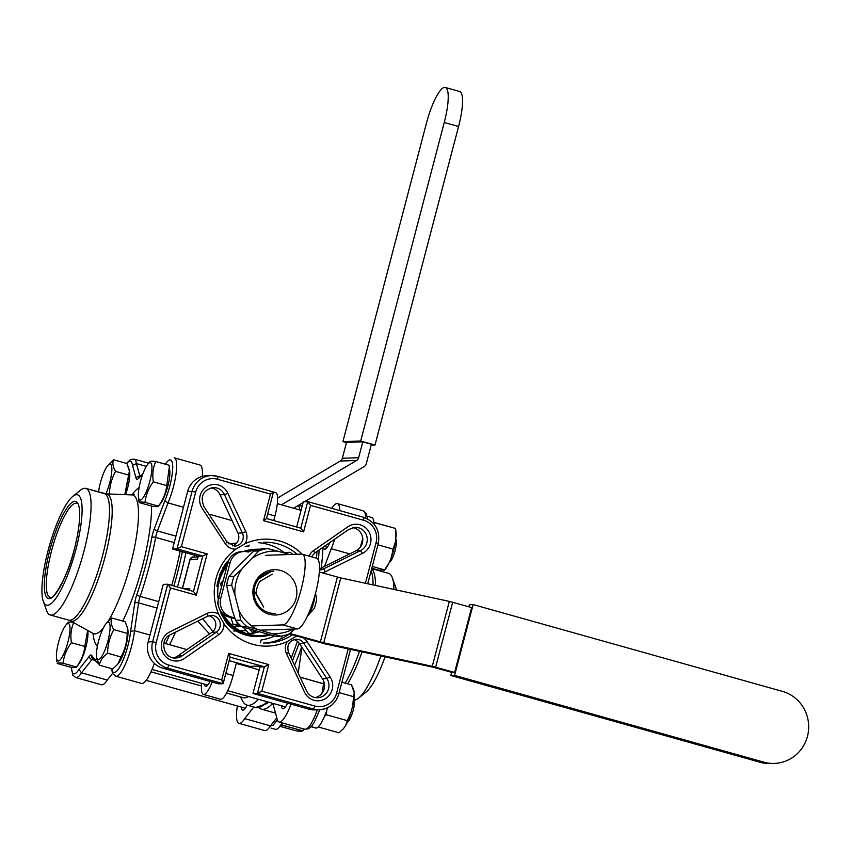 <?xml version="1.0" encoding="UTF-8"?>
<svg xmlns="http://www.w3.org/2000/svg" width="851" height="851" viewBox="0 0 851 851"><rect width="100%" height="100%" fill="white"/><g stroke="black" fill="none" stroke-linecap="round" stroke-linejoin="round"><path stroke-width="1.28" d="M241.716 569.149L258.789 550.927L253.758 551.097L235.206 569.362L228.993 576.457L234.036 576.287L241.716 569.149A41.273 40.04 -91.9 0 0 234.929 595.019L231.674 585.275L226.643 585.445L232.355 610.529L235.61 620.262A44.326 43.007 -91.9 0 0 241.992 626.879L275.713 636.346L280.756 636.176L257.225 629.346A41.273 40.04 -91.9 0 1 238.876 610.305L234.929 595.019M226.643 585.445A44.326 43.007 -91.9 0 1 228.993 576.457M315.54 593.19L316.615 599.455A44.326 43.007 -91.9 0 1 314.253 608.454L307.413 616.177M294.712 629.017L289.489 633.804A44.326 43.007 -91.9 0 1 280.756 636.176M290.404 608.444A22.679 21.998 -91.9 0 1 253.619 598.115A22.679 21.998 -91.9 0 1 280.628 570.468A22.679 21.998 -91.9 0 1 290.404 608.444M293.233 629.059A41.273 40.04 -91.9 0 1 272.033 633.506M314.774 595.998A41.273 40.04 -91.9 0 1 308.051 615.539M252.587 558.011A41.273 40.04 -91.9 0 1 277.734 551.182L289.617 554.522M258.789 550.927A44.326 43.007 -91.9 0 1 267.533 548.555L262.491 548.725A44.326 43.007 -91.9 0 0 253.758 551.097M267.533 548.555L277.734 551.182M257.225 629.346L247.024 626.719L241.992 626.879M247.024 626.719A44.326 43.007 -91.9 0 1 240.642 620.102L235.61 620.262M240.642 620.102L238.876 610.305M231.674 585.275A44.326 43.007 -91.9 0 1 234.036 576.287M275.213 613.486A21.147 20.52 -91.9 0 1 254.013 593.041A21.147 20.52 -91.9 0 1 273.809 571.223M254.055 590.69L256.608 594.349A18.339 17.797 -91.9 0 1 260.002 581.403L272.331 574.127L260.002 581.403A18.339 17.797 -91.9 0 0 256.608 594.349L263.693 607.071L254.055 590.69M326.858 678.577L330.05 676.832A15.286 14.829 -91.9 0 1 325.242 698.788A15.286 14.829 -91.9 0 1 304.413 691.959L286.489 653.653L288.51 652.387L306.456 690.704C308.817 695.363 312.508 697.714 317.519 697.756A12.233 11.861 88.1 0 0 326.858 678.577L330.05 676.832A15.286 14.829 -91.9 0 1 325.242 698.788A15.286 14.829 -91.9 0 1 304.413 691.959L286.489 653.653A12.233 11.861 -91.9 0 1 287.33 641.516A53.496 51.9 -91.9 0 1 223.973 623.74A12.233 11.861 -91.9 0 1 218.771 634.655L184.571 658.334A15.286 14.829 -91.9 0 1 163.275 653.334A15.286 14.829 -91.9 0 1 169.849 631.878L206.974 613.475A3.053 0.681 63.6 0 1 207.591 616.241A3.053 0.681 63.6 0 1 207.527 616.262A3.053 0.681 63.6 0 0 207.591 616.241L170.455 634.655C158.882 639.324 163.509 659.227 175.795 657.993A12.233 11.861 88.1 0 0 182.157 655.823L216.367 632.144A9.17 8.893 88.1 0 0 211.091 615.358A9.17 8.893 88.1 0 1 216.367 632.144L218.771 634.655L184.571 658.334A15.286 14.829 -91.9 0 1 163.275 653.334A15.286 14.829 -91.9 0 1 169.849 631.878L206.974 613.475A12.233 11.861 -91.9 0 1 218.76 614.369L223.973 623.74A12.233 11.861 -91.9 0 1 218.771 634.655L216.367 632.144L211.92 632.293A9.17 8.893 88.1 0 0 208.889 615.73A9.17 8.893 88.1 0 1 211.92 632.293L216.367 632.144L182.157 655.823L177.721 655.972L211.92 632.293L177.721 655.972L182.157 655.823A12.233 11.861 88.1 0 1 175.795 657.993C163.509 659.227 158.882 639.324 170.445 634.655L207.591 616.241L211.091 615.358L207.591 616.241A3.053 0.681 63.6 0 0 206.974 613.475A12.233 11.861 -91.9 0 1 218.76 614.369L223.973 623.74A53.496 51.9 -91.9 0 0 287.33 641.516L296.403 636.154L287.33 641.516A12.233 11.861 -91.9 0 0 286.489 653.653L288.51 652.387C286.553 645.101 289.095 640.707 296.127 639.218A9.17 8.893 88.1 0 1 303.807 643.282L307.009 641.548L330.05 676.832L307.009 641.548A12.233 11.861 -91.9 0 0 303.264 637.878A12.233 11.861 -91.9 0 1 307.009 641.548L303.807 643.282A9.17 8.893 88.1 0 0 296.127 639.218C289.095 640.707 286.553 645.101 288.51 652.387L306.456 690.704C308.817 695.363 312.508 697.714 317.519 697.756A12.233 11.861 88.1 0 0 326.858 678.577L303.807 643.282L299.361 643.43A9.17 8.893 88.1 0 0 293.925 639.59A9.17 8.893 88.1 0 1 299.361 643.43L303.807 643.282L326.858 678.577L322.412 678.726L299.361 643.43L322.412 678.726L326.858 678.577M362.43 553.384L360.42 550.64A12.233 11.861 88.1 0 0 355.005 527.322A12.233 11.861 88.1 0 1 360.42 550.64L355.973 550.788A12.233 11.861 88.1 0 0 352.803 527.62A12.233 11.861 88.1 0 1 355.973 550.788L360.42 550.65L362.43 553.384L325.305 571.787A3.053 0.681 -116.4 0 0 323.274 569.053L360.42 550.64L323.274 569.053L319.465 569.181L323.274 569.053A9.17 8.893 88.1 0 1 319.71 569.957A9.17 8.893 88.1 0 0 323.274 569.053A3.053 0.681 -116.4 0 1 325.305 571.787A12.233 11.861 -91.9 0 1 322.157 572.819A12.233 11.861 -91.9 0 0 325.305 571.787L362.43 553.384A15.286 14.829 -91.9 0 0 369.015 531.939A15.286 14.829 -91.9 0 0 347.708 526.939L313.519 550.608A3.053 0.628 -124.7 0 1 314.519 553.15A3.053 0.628 -124.7 0 0 313.519 550.608A12.233 11.861 -91.9 0 0 309.158 556.139A12.233 11.861 -91.9 0 1 313.519 550.608L347.708 526.939A15.286 14.829 -91.9 0 1 369.015 531.939A15.286 14.829 -91.9 0 1 362.43 553.384M314.955 709.894A21.403 20.764 -91.9 0 1 308.817 709.149L313.264 709A3.053 0.713 -74.3 0 0 314.785 706.032A18.339 17.797 88.1 0 0 336.602 693.15L348.208 648.898L336.602 693.15L338.815 693.959L336.602 693.15A18.339 17.797 88.1 0 1 314.785 706.032L261.81 691.172L314.785 706.032A3.053 0.713 -74.3 0 1 313.264 709L257.438 693.342L261.81 691.172L257.438 693.342L264.395 666.79L230.121 657.174L264.395 666.79L268.778 664.62L264.395 666.79L259.949 666.939L252.992 693.48L308.817 709.149L313.264 709L257.438 693.342L264.395 666.79L259.949 666.939L252.992 693.48L257.438 693.342L252.992 693.48L308.817 709.149A21.403 20.764 -91.9 0 0 314.955 709.894L319.391 709.745A21.403 20.764 -91.9 0 1 313.264 709A21.403 20.764 -91.9 0 0 319.391 709.745L314.955 709.894M257.087 666.142L259.949 666.939L257.087 666.142L249.683 666.386L257.087 666.142M266.246 642.962A50.443 48.932 88.1 0 0 289.319 633.974A50.443 48.932 88.1 0 1 266.246 642.962L263.47 643.058L266.246 642.962M315.295 697.618A12.233 11.861 88.1 0 0 322.412 678.726A12.233 11.861 88.1 0 1 315.295 697.618M187.635 491.484L172.54 549.001L198.315 556.224L197.538 559.181L190.135 559.426L182.529 588.392L190.135 559.426A3.053 2.968 -91.9 0 1 192.89 557.171L198.113 557.001L192.89 557.171C192.773 556.469 191.794 557.245 189.943 559.479L190.135 559.426A3.053 2.968 -91.9 0 1 192.89 557.171C192.773 556.469 191.794 557.245 189.943 559.479L197.538 559.181L198.315 556.224L202.761 556.075L176.987 548.852L192.081 491.335L187.635 491.484A21.403 20.764 -91.9 0 1 206.963 475.72A21.403 20.764 -91.9 0 0 187.635 491.484L172.54 549.001L176.987 548.852L192.081 491.335A21.403 20.764 -91.9 0 1 211.41 475.571A21.403 20.764 -91.9 0 1 217.537 476.315A3.053 0.713 -74.3 0 1 217.59 476.315A3.053 0.713 -74.3 0 0 217.537 476.315A21.403 20.764 -91.9 0 0 211.41 475.571L206.963 475.72L211.41 475.571A21.403 20.764 -91.9 0 0 192.081 491.335L187.635 491.484M237.94 533.109L220.005 494.782A12.233 11.861 88.1 0 0 211.08 487.846A12.233 11.861 88.1 0 1 220.005 494.782L224.451 494.644L227.866 493.314L245.801 531.609A12.233 11.861 -91.9 0 1 244.96 543.746L235.876 549.108A12.233 11.861 -91.9 0 1 225.281 543.715L227.1 542.066L225.281 543.715L202.24 508.43A15.286 14.829 -91.9 0 1 207.048 486.485A15.286 14.829 -91.9 0 1 227.866 493.314L245.801 531.609L242.386 532.96L224.451 494.644L227.866 493.314A15.286 14.829 -91.9 0 0 207.048 486.485A15.286 14.829 -91.9 0 0 202.24 508.43L225.281 543.715A12.233 11.861 -91.9 0 0 235.876 549.108L244.96 543.746A53.496 51.9 -91.9 0 1 302.148 554.171A53.496 51.9 -91.9 0 0 244.96 543.746A12.233 11.861 -91.9 0 0 245.801 531.609L242.386 532.96L224.451 494.644A12.233 11.861 88.1 0 0 213.282 487.559A12.233 11.861 88.1 0 1 224.451 494.644L220.005 494.782L237.94 533.109L242.386 532.96A9.17 8.893 88.1 0 1 234.685 546.097A9.17 8.893 88.1 0 0 242.386 532.96L237.94 533.109A9.17 8.893 88.1 0 1 232.461 545.874A9.17 8.893 88.1 0 0 237.94 533.109M319.476 568.883L355.973 550.788L319.476 568.883M292.627 554.416A50.443 48.932 88.1 0 0 290.031 552.288L284.106 552.49A50.443 48.932 88.1 0 0 258.555 542.704A50.443 48.932 88.1 0 1 284.106 552.49L290.031 552.288A50.443 48.932 88.1 0 1 292.627 554.416M303.286 501.771L296.659 527.003L303.286 501.771L307.785 501.633L310.562 505.345L303.594 531.896L263.512 520.642L270.469 494.101L273.373 491.984L275.639 492.612A24.456 5.67 105.7 0 1 274.958 515.961L273.745 520.578L274.958 515.961L267.703 513.919L274.958 515.961A24.456 5.67 105.7 0 0 275.639 492.612L273.437 491.995L266.48 518.578L263.512 520.642L270.469 494.101L273.448 492.038L266.48 518.578L263.512 520.642L303.594 531.896L300.829 528.173L303.594 531.896L310.562 505.345L307.785 501.633L363.611 517.291A3.053 0.713 105.7 0 1 363.526 520.216L310.562 505.345L363.526 520.216A18.339 17.797 88.1 0 1 376.068 542.736A18.339 17.797 88.1 0 0 363.526 520.216A3.053 0.713 105.7 0 0 363.611 517.291C375.504 521.95 380.386 530.694 378.28 543.534L376.068 542.736L365.43 583.275L376.068 542.736L378.28 543.534L367.728 583.765L378.28 543.534C380.386 530.694 375.504 521.95 363.611 517.291A3.053 0.713 105.7 0 0 363.558 517.291A3.053 0.713 105.7 0 1 363.611 517.291L307.785 501.633L303.286 501.771M134.501 630.687L130.618 631.336L134.692 603.338A12.233 2.83 105.7 0 1 136.82 594.721A96.301 22.317 -74.3 0 0 151.829 537.534A12.233 2.83 105.7 0 1 154.222 528.918L164.892 500.696A27.509 6.372 -74.3 0 0 172.721 467.561A27.509 6.372 -74.3 0 0 165.36 464.199A27.509 6.372 -74.3 0 1 172.721 467.561A27.509 6.372 -74.3 0 1 164.892 500.696L168.03 502.909L183.497 507.249L168.03 502.909L164.892 500.696L154.222 528.918A3.053 1.053 -159.3 0 0 157.424 530.939A9.17 2.127 -74.3 0 0 155.637 537.406A3.053 1.117 -169.7 0 0 151.829 537.534A12.233 2.83 105.7 0 1 154.222 528.918A3.053 1.053 -159.3 0 0 157.424 530.939L175.923 536.13L157.424 530.939A9.17 2.127 -74.3 0 0 155.637 537.406A99.354 23.03 105.7 0 1 140.149 596.413A3.053 0.702 -161.1 0 1 136.82 594.721A96.301 22.317 -74.3 0 0 151.829 537.534A3.053 1.117 -169.7 0 1 155.637 537.406A99.354 23.03 105.7 0 1 140.149 596.413A9.17 2.127 -74.3 0 0 138.564 602.87A3.053 1.447 -171.7 0 0 134.692 603.338A12.233 2.83 105.7 0 1 136.82 594.721A3.053 0.702 -161.1 0 0 140.149 596.413L158.733 601.625L140.149 596.413A9.17 2.127 -74.3 0 0 138.564 602.87L134.501 630.687L149.978 635.027L134.501 630.687L130.618 631.336L134.692 603.338A3.053 1.447 -171.7 0 1 138.564 602.87L134.501 630.687A30.572 7.085 105.7 0 1 126.491 661.674A30.572 7.085 105.7 0 1 115.832 676.215L112.906 673.864L111.598 669.599L112.906 673.864L115.832 676.215A30.572 7.085 105.7 0 0 126.491 661.674A30.572 7.085 105.7 0 0 134.501 630.687M136.394 463.582L132.49 465.38A27.509 6.372 -74.3 0 0 126.767 463.487A27.509 6.372 -74.3 0 1 132.49 465.38L136.394 463.582L146.319 466.369L136.394 463.582L139.958 476.283L136.394 463.582A30.572 7.085 105.7 0 0 134.139 459.136A30.572 7.085 105.7 0 1 136.394 463.582M173.572 657.844A12.233 11.861 88.1 0 0 177.721 655.972A12.233 11.861 88.1 0 1 173.572 657.844M228.685 653.377L230.153 657.046L223.079 683.693L167.243 668.024L162.796 668.173A21.403 20.764 -91.9 0 1 148.17 641.909L152.616 641.76L167.764 584.254L163.264 584.392L148.17 641.909L152.616 641.76L167.7 584.243L163.264 584.392L148.17 641.909A21.403 20.764 -91.9 0 0 162.796 668.173L218.633 683.842L223.079 683.693L167.243 668.024A21.403 20.764 -91.9 0 1 152.616 641.76L156.222 642.537A18.339 17.797 88.1 0 0 168.753 665.057A3.053 0.713 105.7 0 1 167.243 668.024L162.796 668.173L218.633 683.842L223.079 683.693L221.728 679.917L223.185 683.587L230.153 657.046L228.685 653.377L268.778 664.62L261.81 691.172L268.778 664.62L228.685 653.377L221.728 679.917L228.685 653.377M189.805 588.669L189.369 590.317L189.805 588.669L184.188 588.86L189.805 588.669M378.631 570.127L371.813 568.213L378.631 570.127L384.641 569.925L372.27 566.447L384.641 569.925L389.141 562.766L391.46 557.043A21.764 5.042 -74.3 0 0 395.407 542.002L396.077 536.332A21.764 5.042 -74.3 0 0 395.992 531.907L395.524 528.439L374.77 522.62L374.068 524.142L374.77 522.62L373.876 522.503L395.524 528.439L396.077 536.332A21.764 5.042 -74.3 0 0 395.992 531.907L395.407 542.002L393.098 549.086L377.94 544.831L393.098 549.086L395.407 542.002A21.764 5.042 -74.3 0 1 391.46 557.043L393.098 549.086L391.46 557.043L389.141 562.766A21.764 5.042 -74.3 0 1 385.652 568.755A21.764 5.042 -74.3 0 0 389.141 562.766L384.641 569.925L378.631 570.127M63.08 663.248C63.889 655.908 66.665 649.068 71.399 642.707C70.261 635.442 71.058 628.666 73.803 622.379C69.899 621.9 67.92 621.964 67.878 622.57C67.92 621.964 69.899 621.9 73.803 622.379C71.058 628.666 70.261 635.442 71.399 642.707L84.813 646.473C84.004 653.813 81.228 660.663 76.494 667.014L76.494 667.014C76.473 667.62 74.494 667.684 70.569 667.205L57.155 663.44C57.177 662.833 59.145 662.769 63.08 663.248L76.494 667.014C76.473 667.62 74.494 667.684 70.569 667.205L57.155 663.44C57.177 662.833 59.145 662.769 63.08 663.248C63.889 655.908 66.665 649.068 71.399 642.707L84.813 646.473C84.004 653.813 81.228 660.663 76.494 667.014L63.08 663.248M67.91 642.111A19.413 4.5 105.7 0 1 61.081 658.727A19.413 4.5 105.7 0 1 56.506 657.897A19.413 4.5 105.7 0 1 58.879 641.058A19.413 4.5 105.7 0 1 65.612 625.442A19.413 4.5 105.7 0 1 67.91 642.111A19.413 4.5 105.7 0 1 61.081 658.727A19.413 4.5 105.7 0 1 56.506 657.897A19.413 4.5 105.7 0 1 58.879 641.058A19.413 4.5 105.7 0 1 65.612 625.442A19.413 4.5 105.7 0 1 67.91 642.111M56.943 661.77L56.506 657.897L56.943 661.77M316.306 728.062L311.168 726.626L316.306 728.062A26.477 6.138 105.7 0 0 327.667 707.681A26.477 6.138 105.7 0 1 316.306 728.062M316.104 728.084A26.477 6.138 105.7 0 1 315.647 728.03A26.477 6.138 105.7 0 0 316.104 728.084L311.115 726.68L316.104 728.084M270.469 725.86L273.224 725.137L270.469 725.86L244.694 718.627A30.572 7.085 105.7 0 1 238.971 723.35A30.572 7.085 105.7 0 1 237.333 705.968A30.572 7.085 105.7 0 0 238.971 723.35L264.735 730.573A30.572 7.085 -74.3 0 0 270.469 725.86L244.694 718.627A30.572 7.085 105.7 0 1 238.971 723.35L264.735 730.573A30.572 7.085 -74.3 0 0 270.469 725.86L276.82 717.787L270.469 725.86M75.888 549.533A57.315 13.286 -74.3 0 0 72.75 496.42A57.315 13.286 -74.3 0 0 49.209 546.406A57.315 13.286 -74.3 0 0 43.305 601.338A57.315 13.286 -74.3 0 0 75.888 549.533A57.315 13.286 -74.3 0 0 72.75 496.42A57.315 13.286 -74.3 0 0 49.209 546.406A57.315 13.286 -74.3 0 0 43.305 601.338A57.315 13.286 -74.3 0 0 75.888 549.533M385.046 656.855A57.315 13.286 105.7 0 1 366.196 691.959L358.579 698.118A65.729 15.233 105.7 0 1 354.42 700.086A65.729 15.233 105.7 0 0 358.579 698.118A65.729 15.233 105.7 0 0 380.854 655.951A65.729 15.233 105.7 0 1 358.579 698.118L366.196 691.959A57.315 13.286 105.7 0 0 385.046 656.855M395.641 587.03A57.315 13.286 105.7 0 1 396.406 589.966A57.315 13.286 105.7 0 0 395.641 587.03L392.343 577.808A65.729 15.233 105.7 0 1 393.939 589.435A65.729 15.233 105.7 0 0 392.343 577.808A65.729 15.233 105.7 0 0 388.673 573.404A65.729 15.233 105.7 0 1 392.343 577.808L395.641 587.03M139.085 502.558L152.499 506.324C156.424 506.802 158.403 506.739 158.424 506.132L158.424 506.132C158.403 506.739 156.424 506.802 152.499 506.324L139.085 502.558C139.096 501.952 141.075 501.888 145.01 502.367L158.424 506.132C163.158 499.782 165.934 492.931 166.743 485.591C165.934 492.931 163.158 499.782 158.424 506.132L145.01 502.367C145.819 495.027 148.595 488.176 153.329 481.826C152.18 474.56 152.989 467.784 155.733 461.497C151.829 461.019 149.85 461.082 149.797 461.689C149.85 461.082 151.829 461.019 155.733 461.497L169.147 465.263L169.36 466.933L166.743 485.591L153.329 481.826C152.18 474.56 152.989 467.784 155.733 461.497L169.147 465.263L169.36 466.933L166.743 485.591L153.329 481.826C148.595 488.176 145.819 495.027 145.01 502.367C141.075 501.888 139.096 501.952 139.085 502.558L138.873 500.888L139.085 502.558M140.436 481.549A19.413 4.5 105.7 0 1 147.542 464.561A19.413 4.5 105.7 0 1 149.468 482.602A19.413 4.5 105.7 0 1 138.436 497.016A19.413 4.5 105.7 0 1 140.436 481.549A19.413 4.5 105.7 0 1 147.542 464.561A19.413 4.5 105.7 0 1 149.468 482.602A19.413 4.5 105.7 0 1 138.436 497.016A19.413 4.5 105.7 0 1 140.436 481.549M169.785 470.805A19.413 4.5 105.7 0 1 167.424 487.644A19.413 4.5 105.7 0 1 160.69 503.26L158.35 506.271L160.69 503.26A19.413 4.5 105.7 0 0 167.424 487.644A19.413 4.5 105.7 0 0 169.785 470.805L169.36 466.933L169.785 470.805M98.567 491.995A19.413 4.5 105.7 0 1 107.471 465.901A19.413 4.5 105.7 0 1 111.811 470.741A19.413 4.5 105.7 0 1 105.864 493.857A19.413 4.5 105.7 0 0 111.811 470.741A19.413 4.5 105.7 0 0 107.471 465.901L113.523 459.763L126.937 463.529L129.533 470.443L124.799 494.622L128.98 475.156L115.555 471.39C112.949 466.997 112.268 463.125 113.523 459.763L107.471 465.901A19.413 4.5 105.7 0 0 98.567 491.995M303.722 729.647A21.764 5.042 -74.3 0 0 304.169 729.062A21.764 5.042 -74.3 0 1 303.722 729.647L302.637 730.988L303.722 729.647M301.967 731.286L296.701 731.009L279.862 726.286L296.701 731.009L302.722 730.807L280.819 724.839L281.958 724.978L282.16 722.893L281.958 724.978L302.722 730.807L303.998 729.02L301.967 731.286M81.494 672.833L107.258 680.066L112.587 673.29L107.258 680.066A30.572 7.085 -74.3 0 1 101.535 684.778A30.572 7.085 -74.3 0 0 107.258 680.066L81.494 672.833L78.952 669.45L89.451 656.11A12.233 2.83 105.7 0 1 91.748 655.504A96.301 22.317 -74.3 0 0 97.035 659.759A96.301 22.317 -74.3 0 1 91.748 655.504A3.053 2.893 -27.8 0 0 91.908 657.738A3.053 2.893 -27.8 0 1 91.748 655.504A12.233 2.83 105.7 0 0 89.451 656.11A3.053 2.596 -141.8 0 0 91.919 659.578L81.494 672.833L78.952 669.45L89.451 656.11A3.053 2.596 -141.8 0 0 91.919 659.578L81.494 672.833A30.572 7.085 105.7 0 1 75.76 677.545L72.835 675.205L71.324 667.29L72.835 675.205L75.76 677.545A30.572 7.085 105.7 0 0 81.494 672.833M121.002 656.972L117.778 664.163L112.768 668.939L99.354 665.174C100.141 660.663 102.886 656.674 107.588 653.206C107.694 644.856 109.758 636.984 113.779 629.602C111.162 625.219 110.481 621.336 111.736 617.975L106.737 622.751L111.736 617.975L125.15 621.741L127.746 628.666L127.193 633.367C127.086 641.718 125.023 649.59 121.002 656.972L117.778 664.163L112.768 668.939L99.354 665.174C100.141 660.663 102.886 656.674 107.588 653.206L121.002 656.972C125.023 649.59 127.086 641.718 127.193 633.367L113.779 629.602C111.162 625.219 110.481 621.336 111.736 617.975L125.15 621.741L127.746 628.666L127.193 633.367L113.779 629.602C109.758 636.984 107.694 644.856 107.588 653.206L121.002 656.972M127.937 630.357A19.413 4.5 105.7 0 1 125.565 647.196A19.413 4.5 105.7 0 1 118.832 662.801L117.778 664.163L118.832 662.801A19.413 4.5 105.7 0 0 125.565 647.196A19.413 4.5 105.7 0 0 127.937 630.357L127.746 628.666L127.937 630.357M247.173 705.149A16.818 3.893 105.7 0 1 242.684 710.096A16.818 3.893 105.7 0 1 241.386 707.107A16.818 3.893 105.7 0 0 242.684 710.096A16.818 3.893 105.7 0 0 247.173 705.149M287.553 703.181A16.818 3.893 105.7 0 1 282.755 708.766A16.818 3.893 105.7 0 1 281.458 705.766A16.818 3.893 105.7 0 0 282.755 708.766A16.818 3.893 105.7 0 0 287.553 703.181M207.133 553.905L202.761 556.075L176.987 548.852L181.369 546.682L176.987 548.852L172.54 549.001L198.315 556.224L202.761 556.075L207.133 553.905L196.304 595.2L193.528 591.477L196.304 595.2L170.53 587.967L167.764 584.254L193.528 591.477L167.764 584.254L170.53 587.967L156.222 642.537L152.616 641.76A21.403 20.764 -91.9 0 0 167.243 668.024A3.053 0.713 105.7 0 0 168.753 665.057L221.728 679.917L168.753 665.057A18.339 17.797 88.1 0 1 156.222 642.537L170.53 587.967L196.304 595.2L207.133 553.905L181.369 546.682L207.133 553.905M253.832 707.021L244.694 718.627L253.832 707.021M371.813 517.504A26.477 6.138 105.7 0 1 373.929 523.982A26.477 6.138 105.7 0 0 371.813 517.504L367.217 516.217L371.813 517.504M201.496 685.885L201.613 683.364L201.496 685.885A24.456 5.67 105.7 0 0 203.389 694.427A24.456 5.67 105.7 0 1 201.496 685.885M212.218 682.045A24.456 5.67 105.7 0 1 203.389 694.427L220.569 699.256A24.456 5.67 105.7 0 0 233.1 675.503A24.456 5.67 105.7 0 1 220.569 699.256L203.389 694.427A24.456 5.67 105.7 0 0 212.218 682.045M205.931 686.363A16.052 3.723 105.7 0 1 205.655 686.332A16.052 3.723 105.7 0 1 204.495 684.172A16.052 3.723 105.7 0 0 205.655 686.332A16.052 3.723 105.7 0 0 205.931 686.363A16.052 3.723 105.7 0 0 210.027 681.428A16.052 3.723 105.7 0 1 205.931 686.363M236.461 662.684L233.1 675.503L225.845 673.471L233.1 675.503L236.461 662.684M228.611 543.842L236.652 543.108L228.611 543.842M202.708 618.666L212.92 631.495L202.708 618.666M209.506 633.963L197.815 621.092L209.506 633.963M262.034 639.846L261.087 640.218L262.034 639.846M175.487 632.155A93.238 21.605 105.7 0 1 169.53 644.696A93.238 21.605 105.7 0 0 175.487 632.155M242.96 697.618A93.238 21.605 -74.3 0 0 248.492 696.512A93.238 21.605 -74.3 0 1 242.96 697.618L226.579 693.022L242.96 697.618M280.968 638.878A93.238 21.605 -74.3 0 0 281.989 635.963A93.238 21.605 -74.3 0 1 280.968 638.878M348.719 529.471L355.005 527.322L348.729 529.46L314.519 553.15L311.477 556.788L314.519 553.15A3.053 0.628 -124.7 0 1 314.434 553.171A3.053 0.628 -124.7 0 0 314.519 553.15L348.719 529.471M165.583 643.59A99.354 23.03 -74.3 0 0 169.53 635.144A99.354 23.03 -74.3 0 1 165.583 643.59M194.071 557.128A99.354 23.03 -74.3 0 0 194.475 555.15A99.354 23.03 -74.3 0 1 194.071 557.128M258.427 699.309A99.354 23.03 105.7 0 1 247.035 705.117A99.354 23.03 105.7 0 1 242.524 700.873A99.354 23.03 105.7 0 0 247.035 705.117A99.354 23.03 105.7 0 0 258.427 699.309M301.914 647.611A6.117 1.415 105.7 0 1 301.956 647.388A6.117 1.415 105.7 0 0 301.914 647.611L298.201 673.077L301.914 647.611M326.529 714.808L324.539 716.265L326.529 714.808L326.582 710.947L326.529 714.808L347.293 720.637L350.995 712.351L352.729 705.766A21.764 5.042 -74.3 0 0 354.25 692.81L351.506 684.885L341.911 682.194L351.506 684.885L353.686 689.565L354.25 692.81L353.569 696.682L339.166 692.64L353.569 696.682L354.25 692.81A21.764 5.042 -74.3 0 1 352.729 705.766L353.569 696.682L352.729 705.766L350.995 712.351A21.764 5.042 -74.3 0 1 345.697 725.446L343.4 728.775L338.943 732.785L318.21 726.967L338.943 732.785L343.4 728.775L345.697 725.446L350.995 712.351A21.764 5.042 -74.3 0 1 345.697 725.446L347.293 720.637L326.529 714.808M248.907 546.034A47.379 45.975 88.1 0 0 245.173 546.704A47.379 45.975 88.1 0 1 248.907 546.034L246.492 546.108L248.907 546.034L249.162 545.055L248.907 546.034M261.151 639.973A47.379 45.975 88.1 0 0 274.394 636.016A47.379 45.975 88.1 0 1 261.151 639.973L260.406 642.824L261.151 639.973M256.194 550.225A42.741 41.465 88.1 0 0 247.386 551.863A42.741 41.465 88.1 0 1 256.194 550.225M227.089 565.734A42.741 41.465 88.1 0 0 218.26 599.647A42.741 41.465 88.1 0 1 227.089 565.734M223.026 613.709A42.741 41.465 88.1 0 0 248.364 634.101A42.741 41.465 88.1 0 0 268.565 634.516A42.741 41.465 88.1 0 1 248.364 634.101A42.741 41.465 88.1 0 1 223.026 613.709M300.765 528.163L307.732 501.622L300.765 528.163M237.503 624.208L238.418 623.528L237.503 624.208L233.068 624.357L241.195 626.198L233.068 624.357L230.961 617.592L233.068 624.357L237.503 624.208L236.695 621.613L237.503 624.208L239.546 624.677L237.503 624.208M395.981 539.534A12.137 2.808 105.7 0 1 394.853 551.469A12.137 2.808 105.7 0 1 389.609 562.234L389.609 562.234A12.137 2.808 105.7 0 0 394.853 551.469A12.137 2.808 105.7 0 0 395.981 539.534L395.981 539.534M171.711 585.36A99.354 23.03 -74.3 0 0 180.157 551.129A99.354 23.03 -74.3 0 1 171.711 585.36M141.606 683.449A30.572 7.085 -74.3 0 0 154.339 663.418A30.572 7.085 -74.3 0 1 141.606 683.449L115.832 676.215L141.606 683.449M108.194 622.209A19.413 4.5 105.7 0 1 106.343 646.26A19.413 4.5 105.7 0 1 96.578 656.557A19.413 4.5 105.7 0 1 98.95 639.718A19.413 4.5 105.7 0 1 105.684 624.113A19.413 4.5 105.7 0 1 108.194 622.209A19.413 4.5 105.7 0 1 106.343 646.26A19.413 4.5 105.7 0 1 96.578 656.557A19.413 4.5 105.7 0 1 98.95 639.718A19.413 4.5 105.7 0 1 105.684 624.113A19.413 4.5 105.7 0 1 108.194 622.209M331.23 548.704L324.55 566.372L331.23 548.704L349.718 553.895L331.23 548.704A30.572 7.085 105.7 0 0 334.72 539.172A30.572 7.085 105.7 0 1 331.23 548.704M331.688 508.313A30.572 7.085 105.7 0 1 337.411 503.601A30.572 7.085 105.7 0 1 339.857 510.632A30.572 7.085 105.7 0 0 337.411 503.601L363.186 510.823L366.111 513.174L367.558 518.855L366.111 513.174L363.186 510.823A30.572 7.085 -74.3 0 1 365.632 517.972A30.572 7.085 -74.3 0 0 363.186 510.823L337.411 503.601A30.572 7.085 105.7 0 0 331.688 508.313L331.688 508.313M202.304 476.422A30.572 7.085 -74.3 0 0 199.985 465.029L174.21 457.795A30.572 7.085 105.7 0 1 168.03 502.909L157.424 530.939L168.03 502.909A30.572 7.085 105.7 0 0 174.21 457.795L199.985 465.029A30.572 7.085 -74.3 0 1 202.304 476.422M173.891 585.967A96.301 22.317 -74.3 0 0 182.305 551.735A96.301 22.317 -74.3 0 1 173.891 585.967M299.595 509.377L301.169 509.823L299.595 509.377A30.572 7.085 105.7 0 0 298.222 505.494A30.572 7.085 105.7 0 1 299.595 509.377M272.022 704.085A99.354 23.03 105.7 0 1 261.353 709.128A99.354 23.03 105.7 0 1 258.959 707.766A99.354 23.03 105.7 0 0 261.353 709.128L275.533 713.117L261.353 709.128A99.354 23.03 105.7 0 0 272.022 704.085A6.117 1.415 105.7 0 1 272.682 703.766A6.117 1.415 105.7 0 1 273.054 704.288L276.788 717.563L273.054 704.288A6.117 1.415 105.7 0 0 272.682 703.766A6.117 1.415 105.7 0 0 272.022 704.085A99.354 23.03 105.7 0 0 272.745 703.32A99.354 23.03 105.7 0 1 272.022 704.085L273.075 704.373L272.022 704.085M253.247 633.229L248.8 633.378L243.343 627.315L248.8 633.378L253.268 633.229L254.119 631.538L256.098 631.07L254.119 631.538L253.268 633.229L259.002 631.889L253.247 633.229L249.662 629.251L253.247 633.229M222.398 583.595L220.43 583.658L221.494 587.073L220.43 583.658L223.217 580.51L220.43 583.658L222.398 583.595M87.653 630.421L84.813 646.473L87.653 630.421M323.476 683.715L300.116 677.162L324.433 684.098L323.476 683.715L323.805 681.481L323.476 683.715A30.572 7.085 -74.3 0 1 321.944 693.331A30.572 7.085 -74.3 0 0 323.476 683.715M290.989 704.149A30.572 7.085 105.7 0 1 279.043 722.01A30.572 7.085 105.7 0 1 276.788 717.563A30.572 7.085 105.7 0 0 279.043 722.01L304.807 729.243A30.572 7.085 -74.3 0 0 317.327 709.819A30.572 7.085 -74.3 0 1 304.807 729.243L308.541 728.764L311.445 726.307L314.2 722.339L319.827 709.723L314.2 722.339L311.445 726.307L308.541 728.764L304.807 729.243L279.043 722.01A30.572 7.085 105.7 0 0 290.989 704.149M301.69 646.983A99.354 23.03 105.7 0 1 294.563 665.301A99.354 23.03 105.7 0 0 301.69 646.983M322.954 547.31A99.354 23.03 105.7 0 1 321.221 568.021A99.354 23.03 105.7 0 0 322.954 547.31M329.943 542.47A16.818 3.893 105.7 0 1 324.614 549.214A16.818 3.893 105.7 0 1 323.412 547.002A16.818 3.893 105.7 0 0 324.614 549.214A16.818 3.893 105.7 0 0 329.943 542.47M351.357 710.979A14.276 3.308 -74.3 0 0 352.091 708.181A14.276 3.308 -74.3 0 1 351.357 710.979M354.122 699.086A12.137 2.808 105.7 0 1 352.995 711.01A12.137 2.808 105.7 0 1 347.751 721.786L347.751 721.786A12.137 2.808 105.7 0 0 352.995 711.01A12.137 2.808 105.7 0 0 354.122 699.086L354.122 699.086M129.714 472.145A19.413 4.5 105.7 0 1 125.533 494.654A19.413 4.5 105.7 0 0 129.714 472.145L129.533 470.443L128.98 475.156L115.555 471.39C112.949 466.997 112.268 463.125 113.523 459.763L126.937 463.529L129.714 472.145M109.375 494.984C109.481 486.634 111.545 478.773 115.555 471.39C111.545 478.773 109.481 486.634 109.375 494.984M266.448 518.525L300.829 528.173L266.491 518.536M96.769 658.259L99.354 665.174L96.769 658.259M281.979 722.839A26.477 6.138 105.7 0 1 275.575 729.36A26.477 6.138 105.7 0 0 281.979 722.839M85.866 647.154A19.413 4.5 105.7 0 1 78.76 664.142L76.42 667.152L78.76 664.142A19.413 4.5 105.7 0 0 85.866 647.154A19.413 4.5 105.7 0 0 87.866 631.687A19.413 4.5 105.7 0 1 85.866 647.154M83.962 551.161A65.729 15.233 -74.3 0 0 85.791 488.41A65.729 15.233 -74.3 0 0 80.366 490.261A65.729 15.233 -74.3 0 1 85.791 488.41L104.216 493.58A65.729 15.233 -74.3 0 1 102.386 556.331A65.729 15.233 -74.3 0 0 104.216 493.58L106.045 493.867A66.038 15.307 105.7 0 1 105.035 557.054A66.038 15.307 105.7 0 1 70.41 620.847L92.94 633.357A72.005 16.69 -74.3 0 0 95.025 633.857A72.005 16.69 -74.3 0 0 103.269 628.134A72.005 16.69 -74.3 0 1 95.025 633.857A72.005 16.69 -74.3 0 1 92.94 633.357L70.41 620.847A66.038 15.307 105.7 0 0 105.035 557.054A66.038 15.307 105.7 0 0 106.045 493.867L131.788 494.91L134.522 494.41L131.788 494.91A72.005 16.69 -74.3 0 1 135.266 543.502A72.005 16.69 -74.3 0 1 108.354 620.911A72.005 16.69 -74.3 0 0 135.266 543.502A72.005 16.69 -74.3 0 0 131.788 494.91L106.045 493.867L85.791 488.41A65.729 15.233 -74.3 0 1 83.962 551.161A65.729 15.233 -74.3 0 1 50.283 614.975A65.729 15.233 -74.3 0 0 83.962 551.161M46.603 610.571A65.729 15.233 -74.3 0 0 50.283 614.975L68.697 620.145A65.729 15.233 -74.3 0 0 102.386 556.331A65.729 15.233 -74.3 0 1 68.697 620.145L50.283 614.975A65.729 15.233 -74.3 0 1 46.603 610.571L43.305 601.338L46.603 610.571M234.791 617.975L231.217 616.964A15.286 14.829 -91.9 0 1 220.771 598.2L218.547 598.274L227.834 562.883A15.286 14.829 88.1 0 1 241.641 551.629L243.865 551.554A15.286 14.829 -91.9 0 1 248.247 552.076M218.547 598.274A15.286 14.829 88.1 0 0 229.004 617.039L235.067 618.741M289.17 633.931L325.071 643.899L433.627 667.354L452.392 672.524L454.615 672.45L432.287 666.29L323.731 642.824L340.762 577.935L319.316 572.021M220.771 598.2L230.057 562.809A15.286 14.829 -91.9 0 1 243.865 551.554A43.688 42.38 -91.9 0 1 256.098 549.257A43.688 42.38 -91.9 0 1 256.47 549.246L256.098 549.257A43.688 42.38 -91.9 0 1 256.47 549.246L256.098 549.257A43.688 42.38 -91.9 0 0 243.854 551.554M258.661 578.893L271.118 571.553M323.731 642.824L289.904 633.431M454.615 672.45L471.635 607.561L449.317 601.402L340.762 577.935M468.901 606.795L469.444 604.71L473.145 604.582L454.583 675.375L450.87 675.492L451.7 672.333M473.145 604.582L782.377 691.363A36.689 35.593 -91.9 0 1 808.45 731.03A36.689 35.593 -91.9 0 1 774.314 763.421A36.689 35.593 -91.9 0 1 763.804 762.145L454.583 675.375M763.804 762.145L760.103 762.273A36.689 35.593 88.1 0 0 770.612 763.538L774.314 763.421M760.103 762.273L450.87 675.492M346.517 442.403L362.813 441.86L358.643 457.721L342.347 458.264L358.643 457.721A4.585 4.446 -91.9 0 1 356.569 460.497L281.458 504.813L356.569 460.497L340.272 461.04A4.585 4.446 -91.9 0 0 342.347 458.264L346.517 442.403L342.347 458.264A4.585 4.446 -91.9 0 1 340.272 461.04L277.586 498.026L340.272 461.04L356.569 460.497A4.585 4.446 -91.9 0 0 358.643 457.721L362.813 441.86L371.398 444.265L366.27 463.795A4.585 4.446 -91.9 0 1 364.196 466.571L304.615 501.728L364.196 466.571A4.585 4.446 -91.9 0 0 366.27 463.795L371.398 444.265M303.052 502.643L293.606 508.228L303.052 502.643M346.453 442.616L342.91 441.616L360.686 441.031L375.004 445.041L371.164 445.169M444.254 122.48L458.572 126.501A36.689 8.499 -74.3 0 0 459.593 91.472L445.275 87.462A36.689 8.499 105.7 0 1 444.254 122.48L360.686 441.031M342.91 441.616L426.479 123.076A36.689 8.499 105.7 0 1 445.275 87.462M458.572 126.501L375.004 445.041M283.032 624.911L297.35 628.921A36.689 8.499 -74.3 0 0 315.178 594.53A36.689 8.499 -74.3 0 0 316.551 558.213L302.233 554.192A36.689 8.499 105.7 0 1 300.86 590.52A36.689 8.499 105.7 0 1 283.032 624.911L251.715 625.953M265.852 555.309L301.605 554.118A36.689 8.499 105.7 0 1 302.233 554.192M297.35 628.921L260.151 630.165M246.322 630.623L240.205 630.825M236.184 630.963L233.791 631.038M241.312 626.293L233.727 626.549M230.1 626.676L229.419 626.698M383.897 570.404L384.641 569.925L383.897 570.404M93.355 659.982L91.919 659.578A9.17 2.127 -74.3 0 1 92.589 658.908A9.17 2.127 -74.3 0 0 91.919 659.578L93.355 659.982M193.475 591.466L202.761 556.075L193.475 591.466M74.218 549.586A50.443 11.691 105.7 0 1 44.826 592.349A50.443 11.691 105.7 0 1 66.942 508.058A50.443 11.691 105.7 0 1 74.218 549.586A50.443 11.691 105.7 0 1 44.826 592.349A50.443 11.691 105.7 0 1 66.942 508.058A50.443 11.691 105.7 0 1 74.218 549.586C66.793 581.722 49.901 602.976 50.209 597.487C49.901 602.976 66.793 581.722 74.175 549.608M76.643 503.303A48.911 11.34 -74.3 0 0 52.517 547.331A48.911 11.34 -74.3 0 0 50.209 597.487A48.911 11.34 -74.3 0 1 52.517 547.331A48.911 11.34 -74.3 0 1 76.643 503.303M111.8 668.663A27.509 6.372 -74.3 0 0 121.129 664.386A27.509 6.372 -74.3 0 0 130.618 631.336A27.509 6.372 -74.3 0 1 121.129 664.386A27.509 6.372 -74.3 0 1 111.8 668.663M138.139 478.709A12.233 2.83 105.7 0 1 136.107 478.251A3.053 2.776 -15.7 0 1 139.894 476.347A3.053 2.776 -15.7 0 0 136.107 478.251L132.49 465.38L136.107 478.251A12.233 2.83 105.7 0 0 138.139 478.709A3.053 2.755 -134.6 0 1 138.851 477.337A3.053 2.755 -134.6 0 0 138.139 478.709A96.301 22.317 -74.3 0 1 142.319 475.358A96.301 22.317 -74.3 0 0 138.139 478.709M98.408 663.397A99.354 23.03 105.7 0 1 98.142 663.333L91.908 657.738L98.142 663.333A99.354 23.03 105.7 0 0 98.408 663.397L98.418 663.408M296.403 636.154A12.233 11.861 -91.9 0 1 297.031 636.133A12.233 11.861 -91.9 0 0 296.403 636.154A53.496 51.9 -91.9 0 0 296.605 636.016A53.496 51.9 -91.9 0 1 296.403 636.154M297.073 554.267A50.443 48.932 88.1 0 0 263.725 542.247A50.443 48.932 88.1 0 1 297.073 554.267M267.076 643.069A50.443 48.932 88.1 0 0 292.35 634.825A50.443 48.932 88.1 0 1 267.076 643.069M218.76 614.369A53.496 51.9 -91.9 0 1 235.876 549.108A53.496 51.9 -91.9 0 0 218.76 614.369M229.206 660.642L249.683 666.386A6.117 1.415 -74.3 0 1 249.577 666.376A6.117 1.415 -74.3 0 0 249.683 666.386A3.053 2.968 -91.9 0 0 250.556 666.493A3.053 2.968 -91.9 0 1 249.683 666.386L229.206 660.653M195.687 492.112L192.081 491.335L195.687 492.112L181.369 546.682L195.687 492.112A18.339 17.797 88.1 0 1 217.505 479.241A3.053 0.713 -74.3 0 0 217.59 476.315L211.41 475.571L217.59 476.315L273.416 491.984L217.59 476.315A3.053 0.713 -74.3 0 1 217.505 479.241A18.339 17.797 88.1 0 0 195.687 492.112M270.278 634.963A43.688 42.38 -91.9 0 1 260.3 636.537A43.688 42.38 -91.9 0 1 219.005 607.699A43.688 42.38 -91.9 0 0 260.3 636.537L270.288 634.963A43.688 42.38 -91.9 0 1 260.3 636.537L270.288 634.963M218.771 607.018A43.688 42.38 -91.9 0 1 217.452 602.168A43.688 42.38 -91.9 0 0 218.771 607.018M216.92 586.36A43.688 42.38 -91.9 0 1 227.781 563.096A43.688 42.38 -91.9 0 0 216.92 586.36M245.003 551.554A43.688 42.38 -91.9 0 1 257.396 549.214A43.688 42.38 -91.9 0 1 259.938 549.214L257.396 549.214A43.688 42.38 -91.9 0 1 259.938 549.214L257.396 549.214A43.688 42.38 -91.9 0 0 245.003 551.554M185.89 552.746A99.354 23.03 105.7 0 1 177.444 586.967A99.354 23.03 105.7 0 0 185.89 552.746M174.221 542.619L155.637 537.406L174.221 542.619M97.365 646.452A83.919 19.445 105.7 0 1 93.046 633.41A83.919 19.445 105.7 0 0 97.365 646.452M131.905 494.91A83.919 19.445 105.7 0 1 139.107 487.506A83.919 19.445 105.7 0 0 131.905 494.91M151.51 506.047A83.919 19.445 105.7 0 1 122.767 621.07A83.919 19.445 105.7 0 0 151.51 506.047M157.052 608.061L138.564 602.87L157.052 608.061M256.832 549.235A43.688 42.38 88.1 0 0 244.545 551.544A43.688 42.38 88.1 0 1 256.832 549.235L244.535 551.544L256.832 549.235M228.015 562.266A43.688 42.38 88.1 0 0 219.696 574.755A43.688 42.38 88.1 0 1 228.015 562.266M220.994 613.56A43.688 42.38 88.1 0 0 259.746 636.559L260.3 636.537L259.746 636.559A43.688 42.38 88.1 0 1 220.994 613.56M338.73 693.98L338.815 693.959C335.73 703.575 329.252 708.84 319.391 709.745A21.403 20.764 -91.9 0 0 338.73 693.98L338.815 693.959C335.73 703.575 329.252 708.84 319.391 709.745A21.403 20.764 -91.9 0 0 338.73 693.98M255.545 549.278A43.688 42.38 88.1 0 0 243.301 551.565A43.688 42.38 88.1 0 1 255.545 549.278L243.28 551.576L255.545 549.278M228.77 560.288A43.688 42.38 88.1 0 0 225.004 564.224A43.688 42.38 88.1 0 1 228.77 560.288M226.983 623.719A43.688 42.38 88.1 0 0 258.449 636.601L259.002 636.58A43.688 42.38 -91.9 0 1 224.696 620.453A43.688 42.38 -91.9 0 0 259.002 636.58L259.385 636.569A43.688 42.38 -91.9 0 1 259.002 636.58L259.385 636.569A43.688 42.38 -91.9 0 1 259.002 636.58L258.449 636.601A43.688 42.38 88.1 0 1 226.983 623.719M222.941 567.638A43.688 42.38 -91.9 0 1 228.408 561.139A43.688 42.38 -91.9 0 0 222.941 567.638M360.133 547.48A30.572 7.085 -74.3 0 0 362.76 538.343A30.572 7.085 -74.3 0 1 360.133 547.48M255.619 707.521A99.354 23.03 -74.3 0 0 267.023 701.713A99.354 23.03 -74.3 0 1 255.619 707.521L247.035 705.117L255.619 707.521L267.278 703.437L268.639 702.171L267.278 703.437L255.619 707.521M291.17 658.046A99.354 23.03 -74.3 0 0 297.403 641.271A99.354 23.03 -74.3 0 1 291.17 658.046M316.434 558.182A99.354 23.03 -74.3 0 0 316.966 551.459A99.354 23.03 -74.3 0 1 316.434 558.182M373.046 584.914A66.038 15.307 -74.3 0 0 371.121 570.808A66.038 15.307 -74.3 0 1 373.046 584.914M345.144 683.098A66.038 15.307 -74.3 0 0 359.494 651.334A66.038 15.307 -74.3 0 1 345.144 683.098M362.047 651.887A65.729 15.233 105.7 0 1 347.602 683.789A65.729 15.233 105.7 0 0 362.047 651.887M371.61 568.947A65.729 15.233 105.7 0 1 375.514 585.445A65.729 15.233 105.7 0 0 371.61 568.947M252.896 630.176L254.119 631.538L252.896 630.176M270.469 494.101L217.505 479.241L270.469 494.101M71.527 667.312A27.509 6.372 -74.3 0 0 78.952 669.45A27.509 6.372 -74.3 0 1 71.527 667.312M230.057 562.809L227.834 562.883M320.37 641.984L337.39 577.095M231.217 616.964L229.004 617.039M432.287 666.29L449.317 601.402M435.648 667.131L452.679 602.242M134.139 459.136L130.416 459.614L126.459 463.391L130.416 459.614L134.139 459.136L148.606 463.189L134.139 459.136M65.612 625.442L67.942 622.432L65.612 625.442M385.652 568.755L384.567 570.106L385.652 568.755M311.062 726.743L315.647 728.03L311.062 726.743M277.32 719.925L273.224 725.137L277.32 719.925M138.436 497.016L138.873 500.888L138.436 497.016M147.542 464.561L149.872 461.55L147.542 464.561M111.268 668.514L111.619 669.78L111.268 668.514M101.535 684.778L75.76 677.545L101.535 684.778M204.049 506.77C199.911 496.548 202.995 490.144 213.282 487.559C202.995 490.144 199.911 496.548 204.049 506.77L227.1 542.066L234.685 546.097L227.1 542.066L204.049 506.77M182.369 588.349L189.943 559.479L182.369 588.349M250.556 666.493L257.523 666.259L250.556 666.493M151.01 671.822L201.485 685.98L151.01 671.822M240.439 696.916L242.524 700.873L240.439 696.916M228.025 562.213L219.888 574.234L228.025 562.213M221.217 614.071L230.972 626.272L244.439 634.155L259.746 636.559L244.439 634.155L230.972 626.272L221.217 614.071M146.181 680.385L245.354 708.213L146.181 680.385M152.042 669.45L207.772 685.087L152.042 669.45M227.749 690.693L285.425 706.883L227.749 690.693M163.892 643.122L186.943 649.59L163.892 643.122M236.27 663.429L259.183 669.865L236.27 663.429M350.506 649.398L338.815 693.959L350.506 649.398M165.668 463.316L165.041 464.103L165.668 463.316M298.595 505.281L302.105 506.271L298.595 505.281M388.673 573.404L371.696 568.638L388.673 573.404M208.825 514.089L232.1 520.621L208.825 514.089M324.178 546.459L327.284 547.331L324.178 546.459M277.32 503.654L301.041 510.313L277.32 503.654M142.787 474.06L138.851 477.337L142.787 474.06M228.791 560.245L225.111 564.043L228.791 560.245M227.111 623.889L229.685 626.315L243.141 634.197L258.449 636.601L243.141 634.197L229.685 626.315L227.111 623.889M292.478 660.855L299.201 643.186L292.478 660.855M318.423 560.213L319.146 549.948L318.423 560.213M105.684 624.113L106.737 622.751L105.684 624.113M270.99 728.073L275.575 729.36L270.99 728.073M72.75 496.42L80.366 490.261L72.75 496.42M87.866 631.687L87.727 630.463L87.866 631.687"/></g></svg>
